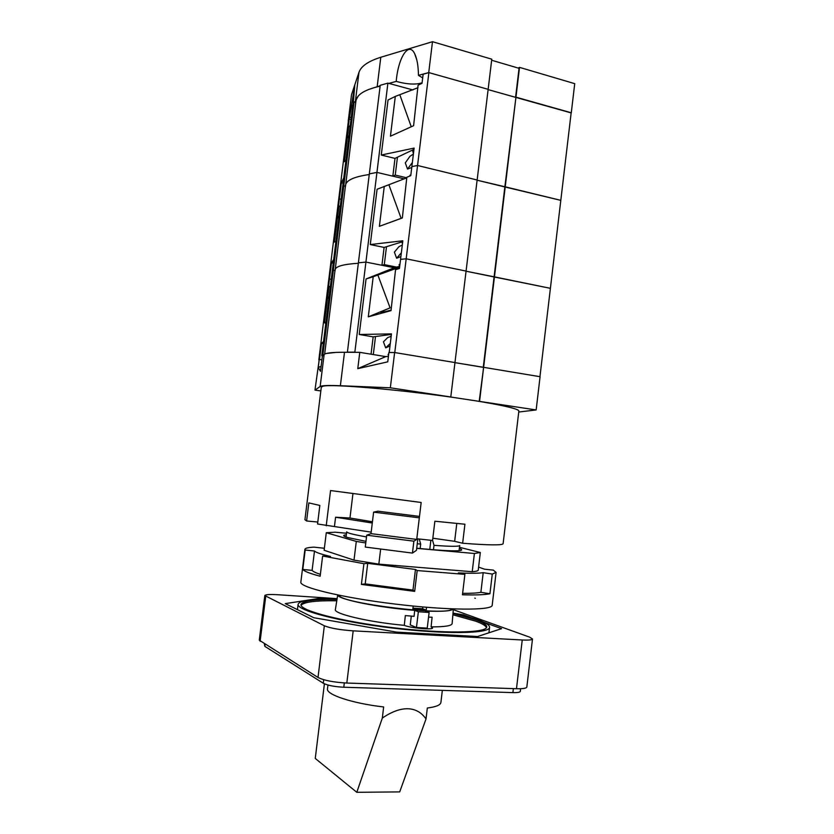 <?xml version="1.0" encoding="UTF-8"?>
<svg xmlns="http://www.w3.org/2000/svg" width="834" height="834" viewBox="0 0 834 834"><rect width="100%" height="100%" fill="white"/><g stroke="black" fill="none" stroke-linecap="round" stroke-linejoin="round"><path stroke-width="1.25" d="M358.203 96.108L354.909 102.102M350.999 119.47L349.238 119.022L348.237 121.097L349.561 117.333L351.239 117.552M571.144 112.913L488.119 89.613L515.579 97.349L519.05 68.315L491.653 60.246M432.836 538.211L454.655 541.329L462.641 543.247C488.943 545.248 502.433 545.394 503.121 543.685L518.863 410.974C518.529 408.931 504.351 405.574 476.329 400.914L450.777 397.036L488.151 89.332L428.739 72.568L418.47 75.362L422.682 77.948M388.915 83.39L396.213 81.409C407.18 84.38 415.812 84.849 422.087 82.795M380.168 85.766L368.388 89.561M396.213 81.409C398.193 57.452 408.723 41.179 414.613 53.616C417.021 58.516 418.303 65.761 418.47 75.362M428.739 72.568L432.492 41.7L380.794 57.265C368.336 61.163 361.059 66.188 358.974 72.339L351.5 94.711L348.237 121.097M349.561 117.333L354.784 85.287L353.168 104.26M571.29 112.778L574.73 83.661L519.519 67.366L518.195 68.065M451.121 397.026L390.333 387.8L394.628 352.532L455.27 362.613L394.774 352.553L406.189 258.811L466.279 271.113L406.189 258.811L417.563 165.497L477.236 180.019L417.563 165.497L428.874 72.61L488.151 89.332L491.779 59.183L432.492 41.7M518.738 412.027L536.158 409.942L540.078 376.707L483.626 367.325L539.952 376.687L571.165 112.736L515.954 97.171L519.519 67.366M402.353 217.893L379.376 226.327L402.342 217.955L406.836 177.246L410.766 175.661L411.871 166.602L417.563 165.497L411.871 166.602L414.123 148.098L381.274 155.041L395.003 158.387L392.835 176.162L376.937 172.409L369.337 173.879L380.221 85.318L387.904 83.119L412.945 89.957M354.137 101.894L352.751 105.272L342.472 188.421L343.764 185.867L354.137 101.894L355.764 102.321M380.116 86.183C364.875 89.551 356.806 94.513 355.92 101.081L345.505 186.263M428.874 72.61L423.13 74.247L422.035 83.275L418.063 85.224L413.601 125.694L390.427 136.203L395.306 96.421L417.97 87.706M515.954 97.171L504.851 186.952L477.215 180.238L505.227 186.826L515.954 97.171M343.139 183.053L341.346 182.875L339.365 198.867L338.552 200.462L348.362 121.128M340.324 205.873L338.396 206.696L339.365 198.867L341.137 199.263L339.365 198.867L338.552 200.462L328.7 280.099L329.451 279.025L328.7 280.099L318.838 359.881M349.238 119.022L348.278 126.82L350.238 125.642M343.775 177.913L341.346 182.875M348.675 138.308L347.59 135.369L344.327 161.744L345.974 160.107M347.59 135.369L348.779 126.184M395.003 158.387L397.443 157.23L395.253 175.088L406.815 177.83L377.072 189.276L370.286 244.56L402.822 240.776L399.444 268.465L395.545 269.695L391.031 310.623L368.284 316.847L373.205 276.711L399.601 267.193M397.443 157.23L413.966 149.369M395.306 96.421L388.029 99.997L381.274 155.041M392.835 176.162L395.253 175.088M345.516 185.284C346.214 180.269 354.127 176.693 369.253 174.535C354.127 176.693 346.214 180.269 345.516 185.284L335.091 270.518M345.401 186.232L343.764 185.867L342.472 188.421L332.161 271.894L333.35 270.174L343.764 185.867L345.401 186.232M404.261 178.872L376.937 172.409L387.904 83.119M560.802 200.348L504.851 186.952L494.082 276.951L466.258 271.258L494.447 276.878L505.227 186.826L560.802 200.348M370.286 244.56L384.109 247.427L381.92 265.285L365.918 262.084L358.391 262.825L369.337 173.879L376.937 172.409L365.918 262.084L358.391 262.825L347.403 352.156L348.226 352.282M333.235 263.158L331.442 262.971L329.451 279.025L328.481 286.896L330.4 286.135M331.234 279.369L329.451 279.025L331.234 279.369M333.683 259.53L331.442 262.971M335.914 241.495L334.392 242.068L335.893 241.651M334.392 242.068L338.854 206.415M384.109 247.427L386.496 246.697L384.297 264.628L396.65 267.109L394.232 267.745L365.918 262.084L354.857 352.156L347.403 352.156M386.496 246.697L402.707 241.672M381.92 265.285L384.297 264.628M335.07 269.841C335.57 266.39 343.327 264.201 358.339 263.273C343.327 264.201 335.57 266.39 335.07 269.841L324.655 354.116M323.665 354.961L322.883 354.836L333.35 270.174L334.987 270.497L333.35 270.174L332.161 271.894L321.799 355.722L322.768 355.878M550.398 288.324L494.082 276.951L483.272 367.346L455.26 362.696L483.626 367.325L494.447 276.878L550.398 288.324M406.189 258.811L400.549 259.364L406.189 258.811M379.376 226.327L384.276 186.368M323.3 343.587L321.497 343.379L319.505 359.496L321.893 359.881L319.245 359.464L318.254 367.513L320.475 371.359L322.331 356.327L324.124 354.513C325.635 352.99 332.432 352.24 344.494 352.271L359.777 352.344L357.776 368.649L385.735 356.608L373.298 354.565L375.498 336.55L391.396 334.403M328.481 286.896L330.368 286.416M323.561 341.46L321.497 343.379M325.958 322.091L324.426 322.716L325.781 323.519M324.426 322.716L328.898 286.969M371.036 354.2L373.163 336.863L359.245 334.486L391.469 333.881L389.197 352.501M373.163 336.863L375.498 336.55M399.507 267.912L395.545 269.695M399.705 266.307L396.65 267.109M373.205 276.711L366.063 278.952L394.232 267.745M355.889 352.323L354.857 352.156M335.987 352.396L326.417 353.47M322.883 354.836L321.799 355.722M359.245 334.486L366.063 278.952M368.284 316.847L390.093 307.85C383.129 310.769 380.127 312.406 381.086 312.75L391.104 310.092M352.928 493.811L349.967 518.018L372.444 521.761M419.492 516.413L377.927 511.19L373.611 512.139L370.994 533.645L416.833 539.442L416.917 538.764M390.333 387.8L340.376 385.725C328.356 385.245 321.622 385.506 320.162 386.496L314.971 390.093L320.829 390.948M394.628 352.532L388.894 352.501L387.758 361.831L357.776 368.649M371.172 532.144L317.556 523.992L319.839 505.456L308.83 502.902L306.599 520.979L317.796 522.042M306.599 520.979L304.931 519.707L321.319 387.059L323.248 386.152C331.828 383.89 397.964 389.426 453.717 397.484M462.641 543.247L464.924 524.232L434.879 521.219L432.565 540.463L416.791 538.754L421.17 502.485L330.556 490.548L326.219 525.764M417.855 538.879L416.468 550.304L412.444 553.088L413.883 541.172L366.72 535.199L370.994 533.645M416.833 539.442L413.883 541.172M412.444 553.088L365.271 547.062L366.72 535.199M419.314 517.841L373.611 512.139M372.287 523.022L335.581 517.226L334.486 526.139M335.581 517.226L349.967 518.018M536.158 409.942L476.329 400.914M479.206 401.352L483.626 367.325L479.56 401.352M319.245 359.464L314.971 390.093M388.425 356.358L385.735 356.608L359.777 352.344M318.254 367.513L321.09 366.314M459.065 550.669L459.69 545.488C459.075 546.635 450.516 546.583 434.003 545.321L433.461 549.762M419.273 539.035L420.68 544.112L420.148 548.553M420.68 544.112L417.261 543.768M366.501 536.919C353.387 534.604 346.788 532.895 346.704 531.821L346.068 537.013M453.31 609.685L529.611 637.145L532.488 639C532.123 639.959 528.704 640.293 522.24 639.991L353.189 630.848C339.991 629.91 330.379 628.221 324.343 625.771L264.816 595.559C265.483 594.527 269.903 594.256 278.076 594.746L337.103 598.656M532.488 639L526.838 687.039C526.431 688.321 522.981 688.874 516.486 688.717L346.819 683.046C333.579 682.306 323.978 680.44 318.004 677.469L259.27 640.168L264.816 595.559M478.601 567.099L484.502 569.184L493.321 570.122L496.094 572.426L492.268 574.063L483.209 572.687C478.622 573.375 470.334 573.458 458.325 572.916L464.892 574.365L417.188 570.55L415.457 569.476L367.711 563.325L363.916 563.69L322.622 556.038L330.514 556.466C321.205 554.266 315.857 552.452 314.491 551.024L305.181 550.023L304.9 549.283C305.161 548.167 308.194 547.458 313.98 547.146L324.374 548.272M453.289 608.935C451.653 611.041 442.364 611.739 425.413 611.02L429.124 612.437L427.237 628.117L416.458 627.502L418.355 611.76L414.696 610.342L414.071 616.336L405.334 615.575L404.302 625.344C368.263 622.07 332.86 613.615 335.414 609.393L337.687 594.976M414.696 610.342C378.928 607.715 337.436 599.229 337.77 594.996M453.373 608.945L452.143 623.519C451.84 625.802 444.824 626.918 431.095 626.876L432.095 617.223L428.561 617.129M416.458 627.502L410.245 624.906L411.298 616.107M429.124 612.437L418.355 611.76M431.095 626.876L432.554 627.971C433.086 630.097 409.89 627.95 404.302 625.344M426.601 628.836L426.695 628.085M412.955 608.153L422.619 608.768L426.205 610.123L412.82 609.268L413.205 606.057M452.883 614.794L475.672 621.163C482.177 623.54 485.763 625.709 486.441 627.668M301.074 605.296C303.92 601.971 315.825 600.459 336.769 600.772M434.003 545.321L432.575 540.359M422.619 608.768L422.838 606.964M429.76 549.45L430.865 540.286M426.539 607.277L426.205 610.123M451.965 608.883C450.381 616.649 338.76 603.18 339.073 595.257M459.471 547.312L480.332 552.504L478.216 570.32C477.715 570.988 475.714 571.446 472.221 571.717L378.824 564.138L354.002 560.146L324.124 550.263L326.282 532.717L335.132 532.196L346.527 533.249M417.188 570.55L414.675 591.369L361.393 584.415L363.916 563.69M322.622 556.038L320.141 576.221C309.914 573.542 304.129 571.269 302.794 569.413L305.181 550.023M496.094 572.426L492.196 605.234C492.425 610.613 448.275 610.53 395.035 604.056C341.773 597.634 299.114 587.219 300.855 582.08L304.9 549.283M492.268 574.063L489.933 593.735C484.94 594.798 475.787 595.153 462.453 594.778L464.892 574.365M320.371 574.345C315.752 572.843 312.99 571.519 312.104 570.383L302.794 569.413M312.104 570.383L314.491 551.024M414.675 591.369L412.966 590.118L365.209 583.883L361.393 584.415M365.209 583.883L367.711 563.325M412.966 590.118L415.457 569.476M489.933 593.735L480.874 592.317C477.225 593.057 471.147 593.401 462.63 593.339M327.939 685.027L327.481 688.78C325.813 694.524 352.209 703.385 383.661 706.951L382.316 718.074C391.646 711.715 400.143 708.608 407.805 708.744C415.415 709.004 421.483 712.403 426.028 718.939L399.705 791.893L356.796 792.3L382.316 718.074M442.343 690.375L440.894 702.499C440.467 705.084 435.942 706.93 427.331 708.014L426.028 718.939M459.336 548.449C463.11 549.783 462.359 550.555 457.084 550.784C450.006 551.003 437.975 550.284 420.982 548.636L416.729 548.199M365.959 541.36L347.861 537.576C342.889 536.106 342.388 535.178 346.339 534.792M480.332 552.504L474.4 553.495L416.708 548.376M365.772 542.955L356.295 541.422L326.282 532.717M474.807 598.134L475.38 598.322M354.002 560.146L356.295 541.422M378.824 564.138L380.648 549.158M472.221 571.717L474.4 553.495M480.874 592.317L483.209 572.687M452.998 613.438L475.87 619.798C483.459 622.55 487.066 625 486.681 627.147C486.034 633.131 443.24 633.809 392.188 627.595C341.127 621.455 299.948 610.613 300.97 604.671C302.169 600.814 314.178 599.073 336.988 599.438M453.029 613.032C463.412 615.325 471.836 617.629 478.289 619.943C485.941 622.717 489.704 625.187 489.568 627.366C489.683 633.684 445.408 634.507 392.126 628.023C338.844 621.611 296.268 610.279 298.124 604.202C299.896 600.251 312.865 598.52 337.051 599.031M324.405 683.828L315.262 758.429L356.796 792.3M520.625 688.728L520.312 691.355C520.02 692.303 517.539 692.72 512.889 692.616L343.796 687.237C334.392 686.726 327.553 685.392 323.279 683.244L264.826 646.34L264.399 643.921M484.012 622.3L501.547 628.659L477.538 636.53L396.463 632.109L313.761 617.713L285.259 603.628L305.192 600.563M463.423 615.492L463.495 614.866L470.824 617.525M454.926 613.449L463.495 614.866M319.975 599.104L320.079 598.28L330.035 598.937M309.987 599.823L320.079 598.28M388.696 354.189L388.091 354.471L388.665 354.419M390.302 343.441L385.683 347.83L383.432 341.825L387.841 337.436L391.156 336.404M389.989 345.995L385.683 347.83M388.091 354.471L388.519 355.607M399.945 264.305L399.048 264.68L399.934 264.451M401.352 252.775L396.63 258.238L394.388 252.16L398.923 246.687L402.301 245.029M400.893 256.559L396.63 258.238M399.048 264.68L399.653 266.317M410.172 175.901L409.953 175.286L410.86 174.89M412.361 162.515L407.513 169.041L405.293 162.88L409.942 156.333L413.393 154.05M411.756 167.509L407.513 169.041M377.187 86.58L380.794 57.265M355.513 100.382L358.974 72.339M411.256 126.768L399.861 94.899M401.05 218.101L388.863 184.689M338.76 218.498L337.666 215.589M390.093 307.85L377.812 274.876M328.804 298.999L327.71 296.133M340.376 385.725L344.494 352.271M456.792 523.471L454.655 541.329M320.162 386.496L324.124 354.513M318.004 677.469L324.343 625.771M346.819 683.046L353.189 630.848M343.796 687.237L344.317 682.931M323.279 683.244L323.707 679.71M264.826 646.34L265.076 644.348M512.889 692.616L513.369 688.613M516.486 688.717L522.24 639.991M260.135 641.252L265.712 596.425M391.209 336.008L390.385 336.352M414.613 53.616L416.76 59.714M488.922 632.798L489.568 627.366M297.446 609.644L298.124 604.202M401.905 241.923L402.457 243.716M412.403 150.11L413.456 153.581"/></g></svg>
